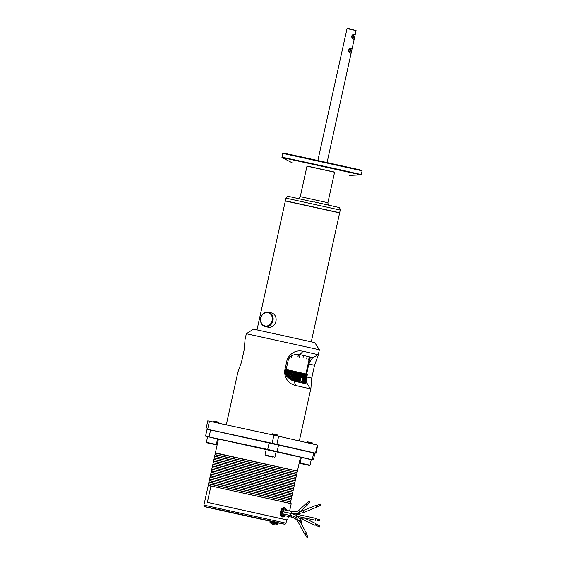 <?xml version="1.0" encoding="UTF-8"?>
<svg xmlns="http://www.w3.org/2000/svg" width="566" height="566" viewBox="0 0 566 566"><rect width="100%" height="100%" fill="white"/><g stroke="black" fill="none" stroke-linecap="round" stroke-linejoin="round"><path stroke-width="0.85" d="M276.052 522.262L272.352 521.449M272.571 523.182L277.715 524.328L278.012 523.953L269.954 522.185L270.067 522.644L272.536 522.998L273.965 524.781A6.403 5.71 -99.1 0 1 273.859 524.753M274.828 524.795L273.965 524.781M316.606 506.74L316.196 505.756M320.547 503.952L320.964 504.971L320.547 503.952M320.964 504.971L316.741 507.086L316.033 505.36L316.189 505.728L320.533 503.924M319.634 520.755L315.687 519.899L315.927 518.796L319.875 519.652L319.634 520.755L319.875 519.652M316.076 519.984A0.962 0.495 -77.8 0 1 315.602 520.288A0.962 0.495 -77.8 0 1 315.326 519.241A0.962 0.495 -77.8 0 1 316.012 518.414A0.962 0.495 -77.8 0 1 316.316 518.88M315.602 520.288L297.815 516.44M307.409 504.313A0.566 0.403 -133.4 0 1 306.546 504.249A0.566 0.403 -133.4 0 1 306.722 503.584M309.107 501.335A0.566 0.403 -133.4 0 1 309.517 502.318A0.566 0.403 -133.4 0 1 309.107 501.335M307.72 504.108A0.962 0.686 -133.4 0 1 306.277 504.37A0.962 0.686 -133.4 0 1 306.942 503.287M292.014 513.397C291.278 513.447 291.2 512.895 291.78 511.749L292.098 511.636C295.006 512.209 297.313 511.735 299.011 510.228L299.11 510.136A0.962 0.686 -133.4 0 1 299.117 510.129M300.68 522.531L299.697 521.286A0.566 0.531 -38.2 0 1 300.044 520.409A0.566 0.531 -38.2 0 1 300.588 520.586L301.565 521.831A0.566 0.531 -38.2 0 1 301.218 522.715A0.566 0.531 -38.2 0 1 300.588 522.064A0.566 0.531 -38.2 0 1 301.565 521.831M300.15 521.859A0.962 0.906 -38.2 0 1 299.973 520.034A0.962 0.906 -38.2 0 1 301.041 521.166M297.964 516.609A0.962 0.906 -38.2 0 0 296.266 517.211A0.962 0.906 -38.2 0 0 296.45 517.798C296.98 517.55 295.127 516.8 290.882 515.534L290.563 514.777L291.292 513.652C294.596 514.338 296.817 515.322 297.964 516.609L300.9 520.345M305.003 533.844L305.923 533.349M307.918 537.063L307.005 537.65L307.918 537.063M305.067 534.042L304.579 533.979L306.142 532.988L306.057 533.512M298.487 522.496L298.353 522.411C296.761 519.553 294.518 517.77 291.624 517.062L291.356 515.64M315.375 525.029L319.387 526.932L319.755 526.444L319.875 525.913L315.863 524.01M315.679 524.491L315.885 523.578L303.404 517.657L302.584 519.397L315.057 525.319L315.679 524.491M339.628 212.901L285.342 200.965L339.628 212.901L311.3 341.744M314.781 342.586L253.504 329.115L246.323 333.707L319.373 349.767L314.781 342.586M246.323 333.707L245.071 339.395L244.215 349.703L241.434 362.36L237.862 372.18L226.287 424.84M271.355 312.856A7.351 6.297 102.9 0 1 271.418 312.871A7.351 6.297 102.9 0 1 275.925 321.403A7.351 6.297 102.9 0 1 268.199 327.212A7.351 6.297 102.9 0 1 268.135 327.198A7.351 6.297 102.9 0 1 268.072 327.183M339.494 212.696L285.547 200.838M265.228 326.532A7.351 6.297 102.9 0 1 265.164 326.518A7.351 6.297 102.9 0 1 260.657 317.986A7.351 6.297 102.9 0 1 268.383 312.177A7.351 6.297 102.9 0 1 268.447 312.191A7.351 6.297 102.9 0 1 272.954 320.724A7.351 6.297 102.9 0 1 265.228 326.532M306.715 442.251L307.395 441.82L308.59 442.067L312.326 442.902L312.75 443.574L306.715 442.251L306.638 442.612M271.602 434.207L272.274 433.775L273.477 434.03L277.206 434.858L277.637 435.53L271.602 434.207L271.51 434.631M213.007 421.514L213.686 421.083L214.882 421.337L218.618 422.172L219.042 422.844L213.007 421.514L212.915 421.946M267.435 282.427L267.322 282.399A5.575 2.872 102.2 0 0 267.117 283.87L267.768 280.885M265.065 325.917A6.785 5.816 102.9 0 1 260.841 318.064A6.785 5.816 102.9 0 1 267.98 312.665A6.785 5.816 102.9 0 1 272.204 320.519A6.785 5.816 102.9 0 1 265.065 325.917M327.877 202.72L334.612 172.099L307.013 166.036L300.277 196.65L327.877 202.72C328.075 204.503 328.584 205.38 329.412 205.359M334.584 172.234L306.984 166.163M266.381 449.39L218.426 439.075L215.398 452.871L297.256 471.046M217.535 439.004L207.828 436.676L217.535 439.004L216.332 444.487L206.392 442.301L207.602 436.818M311.243 459.733L301.536 457.406L311.243 459.733L310.041 465.217L300.1 463.038L301.31 457.554M276.13 451.696L266.416 449.369L276.13 451.696L274.927 457.179L264.987 454.993L266.197 449.51M215.229 444.621L206.682 442.753L215.229 444.621M308.937 465.351L300.39 463.483L308.937 465.351M272.239 456.995L265.277 455.439L272.239 456.995M297.405 471.174L215.342 453.133L291.759 469.815L297.405 471.174L297.079 472.645L215.016 454.604L215.342 453.133M209.724 443.404L214.316 444.43L209.724 443.404M303.433 464.141L308.024 465.16L303.433 464.141M268.312 456.097L272.911 457.123L268.312 456.097M215.073 454.696L297.079 472.645M300.461 382.531L299.315 381.519M299.598 382.34L301.423 374.006L301.176 373.036L301.989 374.14L301.989 373.227L302.81 374.324L302.343 377.741L301.749 377.897L302.633 378.682L302.003 381.569L300.864 381.909L301.027 382.411L300.058 382.248M300.178 377.579L301.586 377.388L302.286 374.204M291.214 471.393L297.051 472.794L296.726 474.266L214.655 456.224L214.981 454.746L291.214 471.393M296.697 474.414L214.627 456.366L296.697 474.414L296.372 475.886L214.302 457.837L296.28 475.942L296.011 477.506L213.948 459.458L214.273 457.986L219.665 459.061L296.336 476.027M355.031 35.368L354.373 38.347L353.502 39.188C352.406 38.877 351.769 37.865 351.606 36.153C352.476 34.668 353.474 34.024 354.592 34.215L355.031 35.368L356.078 30.599L347.022 28.604L317.873 160.489M351.521 48.202L351.953 49.355L351.302 52.334L350.425 53.169C349.328 52.864 348.698 51.853 348.529 50.141C349.399 48.648 350.396 48.004 351.521 48.202M350.467 50.586L349.965 52.298L348.663 50.176L350.722 48.796L350.467 50.586M356.078 30.599L349.385 28.725L347.022 28.604M353.538 36.599L353.035 38.311L351.741 36.189L353.792 34.816L353.538 36.599M295.926 477.562L213.913 459.606L296.011 477.506M295.983 477.647L295.657 479.126L213.587 461.078L213.913 459.606M295.565 479.183L213.559 461.226L295.657 479.126M213.559 461.226L213.233 462.698L295.211 480.803M213.233 462.698L295.211 480.796L294.95 482.359L212.88 464.318L213.205 462.847L218.596 463.922L295.268 480.888M294.858 482.416L212.844 464.467L294.943 482.359M212.844 464.467L212.526 465.938L294.561 484.128L294.235 485.6L212.165 467.558L212.491 466.087L217.889 467.162L294.561 484.128M212.491 466.087L294.504 484.036M294.143 485.656L212.222 467.643L294.235 485.6M212.137 467.707L211.811 469.179L293.881 487.22L293.521 488.84L211.458 470.792L211.776 469.32L217.174 470.396L293.846 487.368M211.811 469.179L293.789 487.276M211.458 470.799L293.436 488.897L293.167 490.46L211.097 472.412L211.422 470.94L216.82 472.016L293.492 488.982M293.075 490.517L211.153 472.504L293.167 490.46M211.068 472.56L210.743 474.032L292.813 492.08L292.452 493.701L210.389 475.652L210.708 474.181L216.106 475.256L292.778 492.222M210.743 474.032L292.721 492.13M210.389 475.652L292.367 493.75L292.098 495.314L210.028 477.272L210.354 475.801L215.752 476.876L292.424 493.842M292.006 495.37L210.092 477.357L292.098 495.314M210 477.421L209.675 478.893L291.745 496.934L291.384 498.554L209.321 480.513L209.646 479.034L215.038 480.117L291.709 497.082M209.675 478.893L291.653 496.99M209.321 480.513L291.299 498.611L291.03 500.174L208.96 482.133L209.286 480.654L214.684 481.73L291.356 498.703M290.938 500.231L208.932 482.274L291.03 500.174M208.932 482.274L208.606 483.746L290.676 501.794L290.316 503.415L208.253 485.366L208.571 483.895L213.969 484.97L290.641 501.936M208.578 483.895L290.584 501.851M208.401 485.494L210.92 486.144M270.244 521.236L210.566 508.056C195.907 504.695 213.432 508.417 224.228 510.758L278.748 522.821C293.407 526.189 275.883 522.468 265.086 520.119L204.956 506.726C204.376 506.832 204.022 506.301 203.909 505.134L285.971 523.175L286.7 519.864L207.361 502.325L210.962 485.946L291.221 503.69L289.608 511.02M286.538 510.355L285.95 508.671L284.783 507.808A4.712 2.427 -77.8 0 1 284.776 507.808A4.712 2.427 -77.8 0 0 281.401 511.883A4.712 2.427 -77.8 0 0 282.752 517.013A4.712 2.427 -77.8 0 1 282.752 517.013L281.889 516.822L280.481 515.315M282.724 517.006L280.51 515.393L280.347 511.636L282.024 508.353L284.719 507.794M291.723 513.751L291.674 513.588A1.033 0.531 102.2 0 1 291.377 512.456A1.033 0.531 102.2 0 1 292.12 511.558A1.033 0.531 102.2 0 1 292.297 511.678M292.12 511.558L284.224 509.853A1.033 0.531 -77.8 0 0 283.488 510.751A1.033 0.531 -77.8 0 0 283.785 511.876L283.835 511.961M291.313 515.626A1.033 0.531 102.2 0 0 291.497 517.112L283.608 515.4A1.033 0.531 -77.8 0 1 283.601 515.4A1.033 0.531 -77.8 0 1 283.608 515.4A1.033 0.531 -77.8 0 1 283.389 513.985M291.483 513.695A1.033 0.531 102.2 0 0 291.306 513.581L291.306 513.581A1.033 0.531 102.2 0 0 290.563 514.473A1.033 0.531 102.2 0 0 290.867 515.605L290.867 515.605A1.033 0.531 102.2 0 0 291.08 515.576M290.867 515.605L282.979 513.893A1.033 0.531 -77.8 0 1 282.972 513.893A1.033 0.531 -77.8 0 1 282.979 513.893A1.033 0.531 -77.8 0 1 282.675 512.768A1.033 0.531 -77.8 0 1 283.417 511.869L291.306 513.581M281.967 508.41L283.913 507.624M272.253 524.151L273.385 524.427M273.074 524.088L272.989 524.548M272.862 523.769L272.451 524.42L271.34 522.913M271.305 522.729L272.536 523.012M207.361 502.325L286.693 519.906M285.604 369.548L286.148 370.588L285.476 373.645M306.814 375.286L304.996 383.571L306.814 375.286L306.128 374.211L306.814 375.286L304.954 383.564L306.8 375.279L305.958 373.942L286.184 369.442M285.809 374.671L286.679 370.702L286.148 370.588M285.929 374.94L287.047 369.874L287.627 370.914L286.523 375.916M286.679 370.702L287.047 369.874M286.955 376.44L288.144 371.027L287.627 370.914M304.883 383.55L306.708 375.251L306.065 374.19L306.779 375.272M287.054 376.56L288.462 370.185L289.07 371.239L287.74 377.281M288.144 371.027L288.462 370.185M306.708 375.251L304.826 383.536M288.179 377.72L289.58 371.353L289.07 371.239M304.706 383.507L306.531 375.201L305.916 374.147L306.652 375.237M288.236 377.777L289.842 370.489L290.485 371.551L288.971 378.435M289.58 371.353L289.842 370.489M306.531 375.201L304.621 383.486M289.41 378.781L290.981 371.664L290.485 371.551M304.444 383.444L306.277 375.138L305.697 374.091L306.447 375.18M289.431 378.796L291.186 370.794L291.858 371.855L290.209 379.354M290.981 371.664L291.186 370.794M306.277 375.138L304.338 383.423M290.655 379.637L292.339 371.961L291.858 371.855M304.112 383.366L305.937 375.053L305.392 374.02L306.164 375.109M292.339 371.961L292.495 371.084L293.195 372.152L291.448 380.09M305.937 375.053L303.97 383.338M291.886 380.317L293.662 372.258L293.195 372.152M303.687 383.274L305.52 374.954L305.01 373.928L305.796 375.025M293.662 372.258L293.761 371.367L294.49 372.442L292.679 380.663M305.52 374.954L303.525 383.232M293.117 380.819L294.936 372.541L294.49 372.442M303.192 383.161L305.024 374.841L304.558 373.822L305.35 374.918M294.936 372.541L294.985 371.643L295.728 372.725L293.895 381.052M305.024 374.841L303.001 383.111M294.327 381.151L296.16 372.817L295.728 372.725M302.619 383.026L304.451 374.706L304.02 373.694L304.826 374.791M296.16 372.817L296.16 371.904L296.917 372.987L295.084 381.321M304.451 374.706L302.4 382.977M295.494 381.413L297.327 373.079L296.917 372.987M301.975 382.878L303.8 374.55L303.418 373.553L304.232 374.65M299.98 381.894L300.921 377.515M297.327 373.079L297.277 372.159L298.056 373.249L296.223 381.583M301.162 377.239L302.11 377.501M302.003 381.569L301.728 382.821M303.8 374.55L302.633 378.682M296.612 381.668L298.445 373.334L298.056 373.249M302.343 377.741L303.079 374.388L302.739 373.397L303.553 374.494M298.445 373.334L298.346 372.393L299.131 373.489L297.299 381.824M297.666 381.901L299.499 373.574L299.131 373.489M299.499 373.574L299.35 372.626L300.15 373.716L298.317 382.05M297.461 470.919L300.496 457.116L276.024 451.527M207.793 436.697L311.123 459.542M205.727 436.216L267.612 449.404L313.196 459.974M301.466 457.455L300.468 457.236M218.419 439.131L217.478 438.919M301.989 374.14L301.246 377.515M300.15 373.716L300.496 373.801L300.291 372.838L301.423 374.006M298.664 382.128L300.496 373.801M207.255 429.233L314.88 453.203L313.423 459.825M291.172 357.811L291.61 355.823M277.107 451.696L278.642 444.706L269.204 442.619L314.753 453.005M314.88 453.203L313.755 452.743L312.22 459.741M308.718 359.474L309.262 356.778L308.718 359.474M306.701 358.993L307.175 356.283L306.701 358.993M303.022 358.151L303.44 355.427L303.022 358.151M298.487 354.408L297.921 357.005L298.261 354.401M291.723 355.766L291.264 357.832L291.32 355.979M301.105 373.935L299.272 382.269M267.782 280.835A5.575 2.872 102.2 0 0 267.357 282.25M286.021 369.478L285.483 371.94C285.285 373.977 285.936 375.64 287.436 376.942L294.136 381.109L295.544 385.453C288.886 383.833 285.2 379.241 284.479 371.685L287.259 359.028C291.087 352.462 296.358 349.866 303.072 351.231L299.966 354.613L313.196 357.698M209.073 436.917L210.609 429.927L269.204 442.619L267.668 449.609M305.923 373.928L309.666 356.891L309.305 356.792M309.262 356.778L307.288 356.311M307.175 356.283L303.617 355.469M303.44 355.427L299.308 354.493M310.493 357.089L309.659 356.934M308.491 363.917L310.451 357.054L313.281 357.662C312.439 357.585 310.96 359.693 308.845 363.995L306.602 374.19L306.248 374.112L308.491 363.917L314.547 365.275L311.739 378.074L310.904 388.29L310.458 388.87L307.472 384.165L294.136 381.109M310.479 357.493L310.451 357.054M306.057 374.098L306.602 374.19M301.254 382.715L301.345 382.298M300.256 382.022L300.157 382.467M286.17 369.513L288.412 359.318C291.214 355.172 295.063 353.608 299.966 354.613L299.916 354.606M205.989 428.936L207.772 420.842L273.93 435.155L317.788 445.173L316.012 453.267M307.324 374.352L306.263 381.314L307.472 384.165M305.796 383.762L305.994 383.246M305.711 383.783L306.263 381.314M303.072 351.231L317.965 354.641L313.281 357.662M317.965 354.641L318.12 355.455L314.547 365.275M310.458 388.87L295.544 385.453M316.012 518.414L294.702 513.794M313.925 201.829L338.694 207.418C339.451 207.312 339.968 208.196 340.251 210.071L285.964 198.135C287.004 196.551 287.846 195.963 288.49 196.381L313.26 201.956M349.562 175.389L360.91 174.88L281.974 157.525L282.604 153.336L362.091 170.812L361.858 170.373L292.353 155.233M360.91 174.88L361.264 174.583L341.135 169.963L281.776 157.1M342.671 166.34C353.368 168.668 370.73 172.354 356.205 169.022L302.187 157.072L283.729 153.16L282.604 153.336M269.954 522.185L270.102 521.491L272.062 521.909L278.161 523.267L278.012 523.953M274.708 524.937L275.989 524.859A6.403 5.71 -99.1 0 1 275.225 524.93M285.073 515.718L283.347 516.56C280.566 517.437 282.979 506.457 285.13 508.466L286.417 510.327M303.694 512.492L303.001 510.815M307.586 504.78L300.426 511.537A0.962 0.686 -133.4 0 1 299.11 510.136L306.263 503.379M291.695 513.511C295.148 514.225 298.013 513.61 300.298 511.65L300.298 511.65A15.091 10.513 -132.1 0 0 300.419 511.544M304.579 533.979L298.353 522.411L299.357 521.498M283.785 511.876L291.674 513.588M207.665 429.29L209.448 421.196M273.93 435.155L272.147 443.256M278.656 436.202L276.88 444.303M317.3 445.053L315.517 453.147M284.479 371.685L285.483 371.94M287.259 359.028L288.412 359.318M311.739 378.074L306.751 376.956M270.102 521.491C270.067 520.897 270.845 520.876 272.451 521.435C276.696 522.114 278.606 522.729 278.161 523.267M282.767 517.013L283.927 516.871L285.214 515.753M296.16 514.112L303.709 512.541L316.769 507.136M307.31 504.49L309.701 502.24M305.923 533.257L307.996 537.113M300.44 522.227L306.27 533.073M298.926 517.833L302.584 519.397M340.251 210.071L339.664 212.717M265.164 326.518L268.135 327.198M299.945 354.875L299.357 357.563M292.056 162.746L281.974 157.525M215.879 444.777L216.332 444.487M309.588 465.507L310.041 465.217M265.277 455.439L264.987 454.993M214.627 456.366L214.302 457.837M327.077 162.513L351.302 52.334M351.953 49.355L354.373 38.347M203.909 505.134L208.196 485.628M292.197 511.593L293.252 511.82M284.783 507.808L283.899 507.617M272.494 524.441L270.067 522.644M275.989 524.859L277.715 524.328M287.62 520.062L288.419 516.447M278.125 522.913L284.472 524.201L285.448 523.967L285.971 523.175M290.995 500.323L290.676 501.794M292.063 495.462L291.745 496.934M293.131 490.602L292.813 492.08M294.2 485.748L293.881 487.22M294.914 482.508L294.589 483.98M295.629 479.268L295.303 480.739M274.475 457.462L274.927 457.179M300.39 463.483L300.1 463.038M206.682 442.753L206.392 442.301M361.264 174.583L362.091 170.812M207.043 429.368L205.585 435.99M297.78 198.404C298.473 198.793 299.301 198.206 300.277 196.65M218.957 423.255L219.042 422.844M277.545 435.954L277.637 435.53M312.665 443.992L312.75 443.574M268.447 312.191L271.418 312.871M285.964 198.135L285.384 200.781M299.329 440.935L310.904 388.29M318.12 355.455L319.373 349.767M257.014 329.808L285.342 200.965M304.925 533.795L307.005 537.65M296.45 517.798L299.386 521.534M306.539 503.669L308.923 501.419M300.298 511.657L316.033 505.36"/></g></svg>
